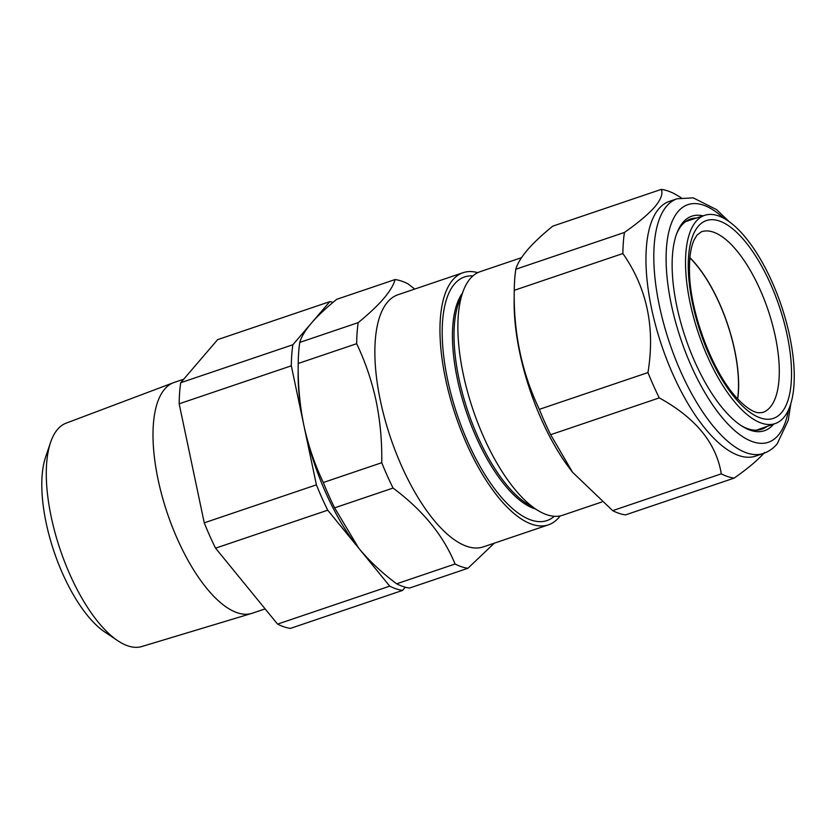 <?xml version="1.0" encoding="UTF-8"?>
<svg xmlns="http://www.w3.org/2000/svg" width="836" height="836" viewBox="0 0 836 836"><rect width="100%" height="100%" fill="white"/><g stroke="black" fill="none" stroke-linecap="round" stroke-linejoin="round"><path stroke-width="1.25" d="M117.719 640.689L104.803 632.016A104.019 41.34 -108.7 0 1 46.137 522.824A104.019 41.34 -108.7 0 1 45.583 457.146L50.568 442.422A117.939 46.868 71.3 0 0 51.205 516.878A117.939 46.868 71.3 0 0 117.719 640.689A117.939 46.868 71.3 0 0 141.838 646.521L251.699 613.415A121.826 48.415 -108.7 0 1 158.077 479.509A121.826 48.415 -108.7 0 1 173.543 382.669A121.826 48.415 -108.7 0 1 174.16 382.449L183.721 379.21M173.543 382.669L66.18 423.131A117.939 46.868 71.3 0 0 50.568 442.422M737.613 398.782A94.75 37.662 71.3 0 0 730.006 332.174A94.75 37.662 71.3 0 0 689.878 257.864M572.566 472.267L571.563 470.981A135.359 53.797 -108.7 0 1 514.14 301.43L514.255 290.207A151.379 60.161 71.3 0 0 514.255 290.311C513.45 332.864 521.81 372.542 539.335 409.347A151.379 60.161 71.3 0 0 550.652 434.689L572.566 472.267L612.652 510.639A151.379 60.161 71.3 0 0 625.506 514.903L734.133 478.119A151.379 60.161 -108.7 0 1 721.28 473.845C716.379 443.279 695.709 417.958 659.28 397.894A151.379 60.161 -108.7 0 1 647.963 372.563C655.33 327.66 646.97 287.981 622.883 253.527A151.379 60.161 -108.7 0 1 624.419 232.46C637.983 222.972 648.119 214.434 654.839 206.868C660.921 199.48 663.094 193.659 661.339 189.375A151.379 60.161 -108.7 0 1 674.192 193.649L681.162 197.714M661.339 189.375L552.711 226.169C542.115 234.801 533.661 242.764 527.349 250.048C521.225 257.289 517.38 263.695 515.791 269.244A151.379 60.161 71.3 0 0 514.255 290.207M773.613 424.124A113.247 45.008 -108.7 0 1 773.269 424.531A113.247 45.008 -108.7 0 1 742.41 426.391A113.247 45.008 -108.7 0 1 685.499 337.89A113.247 45.008 -108.7 0 1 676.92 233.025A113.247 45.008 -108.7 0 1 682.981 222.376A113.247 45.008 -108.7 0 1 703.076 215.855M696.419 218.039A110.989 44.109 71.3 0 0 690.557 218.99A110.989 44.109 71.3 0 0 681.915 225.051A110.989 44.109 71.3 0 0 676.46 234.289M763.414 453.457L755.566 456.111A134.45 53.441 -108.7 0 1 667.149 360.515A134.45 53.441 -108.7 0 1 658.841 208.76A134.45 53.441 -108.7 0 1 669.312 201.413L677.15 198.759A134.45 53.441 -108.7 0 0 666.679 206.105A134.45 53.441 -108.7 0 0 674.997 357.86A134.45 53.441 -108.7 0 0 763.414 453.457C768.754 451.597 773.331 448.42 777.135 443.937L788.223 420.404L790.846 403.569M764.553 452.527C757.844 460.093 747.697 468.63 734.133 478.119M462.402 293.185A118.294 47.015 71.3 0 0 457.386 379.21A118.294 47.015 71.3 0 0 535.479 508.967M472.915 275.911A128.587 51.111 71.3 0 0 447.553 379.408A128.587 51.111 71.3 0 0 554.32 516.282M521.507 257.666L480.219 271.648A128.587 51.111 71.3 0 0 463.322 290.771L459.027 302.015A118.294 47.015 71.3 0 0 458.954 378.677A118.294 47.015 71.3 0 0 527.432 503.993L537.673 510.326A128.587 51.111 71.3 0 0 562.712 515.237L601.805 501.997M463.322 290.771A128.587 51.111 71.3 0 0 463.238 374.1A128.587 51.111 71.3 0 0 537.673 510.326M560.151 515.927A133.102 52.898 -108.7 0 1 548.479 524.82A133.102 52.898 -108.7 0 1 445.504 378.729A133.102 52.898 -108.7 0 1 463.081 272.693A133.102 52.898 -108.7 0 1 477.764 272.661M548.479 524.82L483.375 546.869A133.102 52.898 -108.7 0 1 380.411 400.778A133.102 52.898 -108.7 0 1 397.988 294.732L463.081 272.693M414.708 289.068L407.968 283.812A151.379 60.161 71.3 0 0 395.115 279.537C392 290.729 379.69 305.088 358.195 322.623A151.379 60.161 71.3 0 0 356.659 343.69C365.248 361.716 371.738 380.777 376.106 400.862C380.213 420.916 382.094 441.533 381.738 462.716L323.313 482.508C314.67 464.367 308.191 445.306 303.865 425.336C299.748 405.157 297.867 384.539 298.222 363.472A151.379 60.161 -108.7 0 1 298.222 363.367A151.379 60.161 -108.7 0 1 299.758 342.415C301.357 336.824 305.213 330.429 311.316 323.208C317.67 315.893 326.124 307.941 336.678 299.33L395.115 279.537M685.583 266.747A109.934 43.691 -108.7 0 1 704.79 215.301A109.934 43.691 -108.7 0 1 761.627 261.24A109.934 43.691 -108.7 0 1 794.2 372.198A109.934 43.691 -108.7 0 1 775.306 423.538A109.934 43.691 -108.7 0 1 718.343 378.039A109.934 43.691 -108.7 0 1 685.583 266.747M689.899 257.676A95.001 37.756 -108.7 0 1 738.585 381.373A95.001 37.756 -108.7 0 1 737.728 398.918M741.271 425.67A110.989 44.109 71.3 0 0 761.774 429.244A110.989 44.109 71.3 0 0 766.999 426.444M358.195 322.623L299.758 342.415M356.659 343.69L298.222 363.472M381.738 462.716A151.379 60.161 71.3 0 0 393.056 488.057L334.619 507.849A151.379 60.161 -108.7 0 1 323.313 482.508M393.056 488.057C422.734 510.148 443.404 535.458 455.056 564.007L396.63 583.8C381.916 572.796 369.272 560.914 358.717 548.165L334.619 507.849M455.056 564.007A151.379 60.161 71.3 0 0 467.909 568.281L409.483 588.063A151.379 60.161 -108.7 0 1 396.63 583.8M467.909 568.281L494.316 543.17M333.094 302.308A151.379 60.161 71.3 0 0 329.771 301.671L292.861 344.745A151.379 60.161 71.3 0 0 291.315 365.813L303.865 425.336A137.616 54.695 71.3 0 0 356.502 545.385A137.616 54.695 71.3 0 0 356.648 545.574M405.314 587.206L402.576 590.404A151.379 60.161 71.3 0 1 389.722 586.14L327.722 510.19A151.379 60.161 71.3 0 1 316.405 484.849L303.865 425.336A137.616 54.695 -108.7 0 1 298.128 373.013L298.222 363.367M612.652 510.639L721.28 473.845M550.652 434.689L659.28 397.894M539.335 409.347L647.963 372.563M514.255 290.311L622.883 253.527M515.791 269.244L624.419 232.46M329.771 301.671L217.621 339.646L180.701 382.731L292.861 344.745M291.315 365.813L179.165 403.798A151.379 60.161 -108.7 0 1 180.701 382.731M316.405 484.849L204.245 522.834L179.165 403.798M327.722 510.19L215.563 548.165A151.379 60.161 -108.7 0 1 204.245 522.834M389.722 586.14L277.562 624.116L215.563 548.165M402.576 590.404L290.416 628.39A151.379 60.161 -108.7 0 1 277.562 624.116M265.127 608.88L252.315 613.216A121.826 48.415 -108.7 0 1 251.699 613.415M723.495 218.091A125.431 49.846 71.3 0 0 678.121 211.498A125.431 49.846 71.3 0 0 691.414 366.304A125.431 49.846 71.3 0 0 778.128 435.41A125.431 49.846 71.3 0 0 788.473 409.943M701.373 231.791A95.408 37.913 -108.7 0 1 750.822 271.272A95.408 37.913 -108.7 0 1 779.246 367.861A95.408 37.913 -108.7 0 1 762.578 412.514L758.367 412.775C755.671 412.493 748.92 410.58 737.854 399.054C713.254 373.932 689.867 312.967 689.481 271.794C689.23 257.728 690.766 247.142 694.068 240.026L696.952 235.167L701.373 231.791M688.3 269.38A104.427 41.507 -108.7 0 1 737.509 233.15A104.427 41.507 -108.7 0 1 791.483 369.554A104.427 41.507 -108.7 0 1 742.274 405.794A104.427 41.507 -108.7 0 1 688.3 269.38M704.79 215.301L685.614 221.592M775.306 423.538L756.256 430.195M729.253 221.718L716.546 209.617L693.222 197.86L677.15 198.759"/></g></svg>
